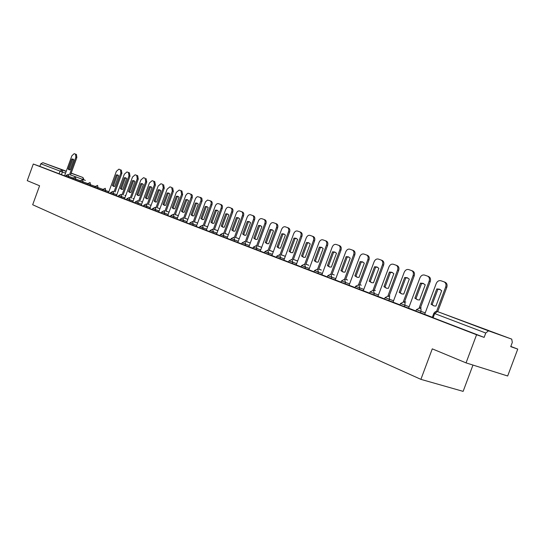 <?xml version="1.0" encoding="UTF-8"?>
<svg xmlns="http://www.w3.org/2000/svg" width="545" height="545" viewBox="0 0 545 545"><rect width="100%" height="100%" fill="white"/><g stroke="black" fill="none" stroke-linecap="round" stroke-linejoin="round"><path stroke-width="0.82" d="M488.613 330.515L472.215 324.479L488.613 330.515M66.238 171.28L53.206 166.498L66.231 171.293M416.414 309.662L415.883 311.079L420.433 312.81L420.972 311.365L416.421 309.635L419.868 307.939L421.053 309.267L420.972 311.365L425.277 312.878M400.48 303.558L399.962 304.948L404.41 306.644L404.942 305.22L400.493 303.531L403.886 301.855L405.037 303.163L404.942 305.22L409.2 306.719M385.043 297.638L384.532 299.014L388.885 300.67L389.409 299.266L385.056 297.618L388.401 295.969L389.505 297.243L389.409 299.266L393.626 300.758M370.075 291.902L369.571 293.258L373.836 294.879L374.347 293.496L370.082 291.882L373.38 290.26L374.347 293.496L378.516 294.968M355.054 287.671L359.23 289.259L359.734 287.896L355.558 286.316L355.054 287.671M341.456 280.934L340.966 282.249L345.06 283.802L345.557 282.46L341.463 280.913L344.508 279.292L353.671 254.624C354.325 252.376 353.882 250.857 352.356 250.06L349.754 249.16C348.057 248.82 346.729 249.719 345.755 251.845L335.291 279.953L341.007 282.153M327.77 275.688L327.286 276.989L331.299 278.509L331.789 277.187L327.777 275.668L330.938 274.121L331.789 277.187L335.836 278.624M314.472 270.592L314.002 271.873L317.933 273.365L318.416 272.057L314.479 270.572L317.606 269.046L318.416 272.057L322.422 273.481M301.555 265.64L301.085 266.907L304.941 268.365L305.418 267.077L301.562 265.626L304.641 264.121L305.418 267.077L309.383 268.487M288.53 262.077L292.318 263.507L292.788 262.24L289 260.81L288.53 262.077M276.778 256.143L276.322 257.376L280.035 258.78L280.498 257.533L276.778 256.13L279.789 254.665L280.498 257.533L284.388 258.916M264.441 252.805L268.092 254.181L268.542 252.948L264.897 251.572L264.441 252.805M252.88 248.357L256.463 249.712L256.913 248.493L253.323 247.144L252.88 248.357M241.619 244.024L245.141 245.352L245.584 244.153L242.062 242.825L241.619 244.024M231.087 238.635L230.651 239.807L234.118 241.108L234.554 239.923L231.087 238.621L233.955 237.239L234.554 239.923L238.294 241.258M219.969 235.692L223.375 236.98L223.804 235.808L220.398 234.527L219.969 235.692M209.975 230.542L209.559 231.686L212.904 232.947L213.333 231.789L209.982 230.535L212.714 229.159L213.333 231.789L217.005 233.103M199.402 227.776L202.699 229.023L203.122 227.878L199.824 226.638L199.402 227.776M189.912 222.857L189.503 223.968L192.746 225.187L193.162 224.063L189.912 222.844L192.651 221.529L193.162 224.063L196.765 225.351M180.245 219.151L179.843 220.255L183.031 221.454L183.447 220.337L180.252 219.138L182.902 217.823L183.447 220.337L187.017 221.617M170.817 215.534L170.415 216.624L173.555 217.809L173.964 216.706L170.817 215.527L173.439 214.226L173.964 216.706L177.5 217.973M161.606 212.005L161.211 213.081L164.311 214.246L164.706 213.156L161.613 211.998L164.208 210.717L164.706 213.156L168.214 214.417M152.225 209.627L155.277 210.772L155.672 209.696L152.62 208.551L152.225 209.627M143.451 206.248L146.455 207.379L146.843 206.317L143.839 205.186L143.451 206.248M135.255 201.909L134.874 202.951L137.837 204.062L138.226 203.013L135.262 201.902L137.831 200.683L138.226 203.013L141.639 204.239M126.495 199.722L129.417 200.819L129.799 199.783L126.876 198.687L126.495 199.722M118.306 196.575L121.188 197.651L121.562 196.622L118.681 195.546L118.306 196.575M110.301 193.489L113.135 194.551L113.51 193.536L110.669 192.474L110.301 193.489M102.467 190.478L105.267 191.527L105.635 190.518L102.835 189.476L102.467 190.478M94.803 187.528L97.569 188.563L97.93 187.569L95.171 186.533L94.803 187.528M87.309 184.646L90.034 185.661L90.395 184.68L87.663 183.665L87.309 184.646M79.972 181.819L82.663 182.827L83.017 181.853L80.326 180.851L79.972 181.819M73.139 178.099L72.792 179.053L75.442 180.048L75.796 179.087L73.139 178.092L75.489 176.975L75.796 179.087L80.374 180.736M65.754 176.348L68.377 177.329L68.725 176.376L66.102 175.401L65.754 176.348M466.05 362.881L432.274 348.855L420.897 379.354L32.68 204.75L39.587 185.77L27.25 180.654L33.293 164.025L476.568 334.753L466.05 362.881L507.668 375.995L517.75 349.1L510.808 346.429M472.965 365.061L463.127 391.371L420.897 379.354M517.75 349.1L510.726 346.647L512.307 342.423L511.728 339.126L488.49 330.829L485.752 333.036L433.861 313.266L432.314 317.401L433.125 317.755L434.672 313.607L437.363 311.536L488.49 330.829M476.568 334.753L484.13 337.382L485.752 333.036M65.788 176.267L61.456 174.666L62.423 172.009L40.786 163.807L42.864 162.683L63.37 170.135M40.786 163.807L39.846 166.389L33.293 164.025M72.635 178.876L71.511 178.467L72.621 178.896M79.734 181.608L78.603 181.199L79.72 181.628M86.982 184.394L85.844 183.985L86.968 184.421M94.844 187.419L94.374 187.269M94.387 187.242L94.837 187.446M101.949 190.151L100.805 189.742L101.942 190.178M114.075 191.636L120.895 172.963L120.37 169.679L118.885 169.161L116.358 171.375L108.537 192.712L110.328 193.407M113.135 194.551L118.34 196.486M121.188 197.651L126.529 199.64M138.662 200.982L145.726 181.676L145.133 178.256L143.539 177.704L140.876 179.973L132.769 202.038L134.908 202.863M137.837 204.062L143.485 206.16M156.013 207.584L163.255 187.821L162.608 184.312L160.939 183.733L158.173 186.043L149.868 208.619L152.259 209.539M164.999 210.997L172.329 191.009L171.648 187.446L169.945 186.853L167.124 189.183L158.718 212.025L161.245 212.993M164.311 214.246L170.449 216.535M183.617 218.082L191.397 196.575L190.784 194.163L188.4 193.271L187.466 193.448L185.811 195.355L177.064 219.076L179.877 220.16M183.031 221.454L189.537 223.879M192.746 225.187L199.436 227.687M213.32 229.377L221.134 208.129C221.706 206.194 221.434 204.913 220.303 204.307L218.375 203.639C217.108 203.408 216.065 204.218 215.255 206.065L206.296 230.331L209.587 231.591M223.722 233.335L231.645 211.814C232.225 209.852 231.938 208.558 230.773 207.931L228.798 207.25C227.497 207.011 226.441 207.829 225.616 209.702L216.535 234.268L220.003 235.603M234.398 237.395L242.423 215.595C243.016 213.613 242.709 212.298 241.524 211.658L239.493 210.956C238.158 210.711 237.075 211.535 236.237 213.429L227.04 238.308L230.685 239.711M234.118 241.108L241.653 243.928M245.141 245.352L252.914 248.261M256.463 249.712L264.475 252.71M280.007 254.747L288.496 231.761C289.109 229.663 288.755 228.266 287.426 227.565L285.171 226.781C283.693 226.502 282.508 227.354 281.615 229.35L271.894 255.564L276.356 257.281M292.195 259.379L300.806 236.08C301.433 233.955 301.058 232.531 299.696 231.816L297.372 231.012C295.86 230.719 294.647 231.584 293.741 233.601L283.877 260.176L288.564 261.981M304.73 264.148L313.47 240.522C314.097 238.363 313.709 236.918 312.305 236.183L309.921 235.358C308.361 235.052 307.121 235.924 306.201 237.974L296.194 264.911L301.119 266.812M317.619 269.053L326.489 245.087C327.123 242.9 326.721 241.435 325.276 240.679L322.824 239.827C321.223 239.514 319.949 240.393 319.016 242.464L308.858 269.789L314.036 271.778M330.876 274.094L339.882 249.787C340.53 247.566 340.107 246.074 338.622 245.304L336.095 244.426C334.446 244.099 333.145 244.984 332.191 247.089L321.884 274.796L327.327 276.894M358.576 284.647L367.868 259.604C368.529 257.322 368.073 255.775 366.499 254.965L363.815 254.031C362.071 253.677 360.708 254.583 359.72 256.743L349.086 285.267L355.095 287.576M373.053 290.165L382.501 264.734C383.169 262.418 382.685 260.844 381.064 260.013L378.298 259.052C376.506 258.684 375.103 259.597 374.102 261.791L363.304 290.73L369.605 293.156M387.965 295.86L397.571 270.027C398.252 267.67 397.748 266.069 396.079 265.211L393.224 264.223C391.378 263.841 389.941 264.761 388.919 266.989L377.944 296.364L384.572 298.919M403.348 301.732L413.117 275.477C413.805 273.093 413.28 271.458 411.557 270.572L408.614 269.557C406.706 269.155 405.235 270.088 404.192 272.343L393.04 302.175L400.003 304.853M419.207 307.796L429.153 281.104C429.848 278.679 429.303 277.017 427.518 276.111L424.48 275.055C422.518 274.639 421.006 275.579 419.943 277.875L408.607 308.163L415.924 310.977M436.572 311.393L445.708 286.908C446.403 284.449 445.837 282.753 443.998 281.82L440.857 280.729C438.834 280.3 437.281 281.247 436.198 283.577L424.671 314.342L432.355 317.299M424.739 314.322L420.433 312.81M408.675 308.143L404.41 306.644M393.102 302.155L388.885 300.67M378.005 296.351L373.836 294.879M363.358 290.717L359.23 289.259M349.147 285.246L345.06 283.802M335.345 279.939L331.299 278.509M321.938 274.782L317.933 273.365M308.913 269.775L304.941 268.365M296.242 264.897L292.318 263.507M283.925 260.163L280.035 258.78M271.941 255.55L268.092 254.181M227.081 238.301L223.375 236.98M216.576 234.255L212.904 232.947M206.337 230.317L202.699 229.023M177.098 219.07L173.555 217.809M158.752 212.012L155.277 210.772M149.902 208.612L146.455 207.379M132.803 202.031L129.417 200.819M108.564 192.705L105.267 191.527M102.514 190.341L97.569 188.563M94.857 187.391L90.034 185.661M87.357 184.51L82.663 182.827M80.02 181.689L75.442 180.048M72.832 178.93L68.377 177.329M484.13 337.382L433.125 317.755M39.846 166.389L61.456 174.666M69.494 174.679L75.878 157.171L75.469 154.119L74.168 153.67L71.885 155.775L64.589 175.803M73.827 159.794L72.921 159.038L71.77 159.058L68.139 169.018L69.092 169.802L70.189 169.781L73.827 159.794M85.367 180.395L80.428 178.535L85.361 180.422M70.469 175.034L76.845 157.532L76.436 154.487L75.51 154.133M73.412 159.317L72.737 159.419L69.106 169.372L68.139 169.018M69.549 169.877L69.106 169.372M72.737 159.419L71.77 159.058M118.64 175.735L117.597 174.904L116.303 174.904L112.42 185.518L113.523 186.383L114.75 186.383L118.64 175.735M124.921 195.437L125.691 195.709L124.887 195.539M115.077 191.997L121.889 173.337L121.365 170.054M118.122 175.183L117.298 175.272L113.421 185.879L112.42 185.518M113.973 186.472L113.421 185.879M117.298 175.272L116.303 174.904M122.087 194.681L128.988 175.803L128.443 172.472L126.924 171.948L124.349 174.175L116.46 195.764M126.692 178.603L125.623 177.759L124.301 177.752L120.377 188.481L121.508 189.367L122.754 189.367L126.692 178.603M133.968 198.85L132.912 198.469L133.961 198.871M123.088 195.042L129.989 176.178L129.438 172.854L128.484 172.493M126.154 178.031L125.302 178.126L121.378 188.849L120.377 188.481M121.957 189.449L121.378 188.849M125.302 178.126L124.301 177.752M130.275 197.794L137.265 178.706L136.693 175.333L135.14 174.795L132.517 177.043L124.533 198.871M134.928 181.533L133.832 180.674L132.483 180.661L128.511 191.513L129.676 192.412L130.95 192.419L134.928 181.533M142.429 202.066L141.073 201.568L142.422 202.086M131.291 198.162L138.267 179.087L137.694 175.715L136.74 175.354M134.363 180.947L133.484 181.035L129.519 191.881L128.511 191.513M130.119 192.501L129.519 191.881M133.484 181.035L132.483 180.661M143.355 184.53L142.231 183.651L140.848 183.638L136.836 194.613L138.028 195.532L139.322 195.539L143.355 184.53M151.094 205.356L149.419 204.743L151.088 205.37M139.677 201.35L146.734 182.057L146.142 178.644M142.77 183.931L141.857 184.012L137.844 194.981L136.836 194.613M138.471 195.614L137.844 194.981M141.857 184.012L140.848 183.638M147.232 204.246L154.392 184.714L153.765 181.247L152.144 180.688L149.425 182.97L141.25 205.302M151.973 187.596L150.815 186.703L149.412 186.683L145.345 197.78L146.571 198.721L147.893 198.734L151.973 187.596M159.958 208.721L157.961 207.986L159.951 208.742M148.254 204.613L155.407 185.096L154.78 181.635L153.819 181.267M151.367 186.983L150.427 187.064L146.36 198.155L145.345 197.78M147.007 198.809L146.36 198.155M150.427 187.064L149.412 186.683M160.795 190.73L159.61 189.823L158.173 189.796L154.058 201.03L155.318 201.984L156.667 201.997L160.795 190.73M169.039 212.168L166.695 211.297L169.032 212.189M157.035 207.952L164.27 188.209L163.623 184.701M160.162 190.103L159.188 190.178L155.08 201.405L154.058 201.03M155.754 202.072L155.08 201.405M159.188 190.178L158.173 189.796M169.822 193.945L168.609 193.019L167.138 192.991L162.975 204.348L164.27 205.322L165.646 205.342L169.822 193.945M178.338 215.704L175.633 214.696L178.331 215.718M166.027 211.371L173.351 191.397L172.676 187.834M169.168 193.298L168.16 193.373L163.997 204.722L162.975 204.348M164.699 205.41L163.997 204.722M168.16 193.373L167.138 192.991M174.196 214.498L181.621 194.265L180.913 190.655L179.169 190.048L176.294 192.399L167.812 215.52M179.073 197.236L177.82 196.295L176.321 196.255L172.104 207.754L173.433 208.742L174.836 208.769L179.073 197.236M187.862 219.322L184.775 218.17L187.855 219.335M175.231 214.873L182.65 194.654L181.941 191.05L180.974 190.682M178.385 196.575L177.35 196.643L173.133 208.129L172.104 207.754M173.862 208.83L173.133 208.129M177.35 196.643L176.321 196.255M188.543 200.601L187.262 199.647L185.722 199.599L181.451 211.235L182.82 212.243L184.258 212.278L188.543 200.601M197.617 223.028L194.429 221.829M197.61 223.041L194.429 221.835M184.66 218.456L192.283 197.658L192.344 195.396L191.438 194.34M187.827 199.926L186.758 199.988L182.486 211.617L181.451 211.235M183.243 212.339L182.486 211.617M186.758 199.988L185.722 199.599M193.277 221.754L201.153 199.981L200.512 197.535L197.61 196.636L196.404 197.31L195.43 198.727L186.601 222.748M198.244 204.055L196.929 203.081L195.355 203.026L191.036 214.805L192.446 215.834L193.904 215.875L198.244 204.055M207.625 226.822L204.334 225.582L207.618 226.843M194.32 222.128L202.127 200.724L201.868 198.298L200.192 197.338M197.508 203.36L196.398 203.414L192.072 215.186L191.036 214.805M192.862 215.929L192.072 215.186M196.398 203.414L195.355 203.026M203.169 225.521L210.888 204.532C211.453 202.617 211.188 201.364 210.091 200.764L207.509 200.063L205.451 201.854L196.343 226.495M208.19 207.591L206.834 206.596L205.233 206.541L200.853 218.463L202.304 219.512L203.789 219.56L208.19 207.591M217.877 230.719L214.492 229.431L217.871 230.739M204.218 225.896L211.93 204.927C212.496 203.019 212.23 201.759 211.126 201.159L210.152 200.792M207.42 206.875L206.276 206.93L201.895 218.845L200.853 218.463M202.713 219.608L201.895 218.845M206.276 206.93L205.233 206.541M218.382 211.222L216.992 210.207L215.35 210.138L210.915 222.21L212.407 223.286L213.926 223.334L218.382 211.222M224.894 233.403L228.396 234.732L224.901 233.389M214.369 229.758L222.176 208.524C222.755 206.589 222.476 205.315 221.345 204.702L220.371 204.334M217.584 210.486L216.399 210.534L211.964 222.592L210.915 222.21M212.816 223.375L211.964 222.592M216.399 210.534L215.35 210.138M228.839 214.941L227.408 213.906L225.732 213.831L221.229 226.052L222.776 227.156L224.322 227.21L228.839 214.941M239.194 238.819L235.583 237.443L239.187 238.833M224.778 233.716L232.695 212.216C233.274 210.254 232.988 208.96 231.823 208.333M228.008 214.185L226.781 214.226L222.285 226.441L221.229 226.052M223.171 227.245L222.285 226.441M226.781 214.226L225.732 213.831M239.562 218.756L238.097 217.7L236.373 217.619L231.816 229.997L233.41 231.121L234.99 231.182L239.562 218.756M250.278 243.022L246.538 241.605M250.271 243.043L246.531 241.626M235.454 237.777L243.479 215.997C244.065 214.015 243.765 212.7 242.573 212.059L241.599 211.685M238.703 217.98L237.429 218.014L232.872 230.385L231.816 229.997M233.791 231.209L232.872 230.385M237.429 218.014L236.373 217.619M245.352 241.564L253.486 219.478C254.086 217.462 253.772 216.133 252.546 215.479L250.462 214.757C249.099 214.505 247.989 215.336 247.144 217.251L237.852 242.471M250.571 222.667L249.058 221.59L247.294 221.502L242.675 234.043L244.323 235.195L245.931 235.256L250.571 222.667M261.654 247.341L257.792 245.877M261.648 247.362L257.785 245.897M246.415 241.946L254.549 219.88C255.142 217.871 254.828 216.535 253.602 215.881L252.628 215.507M249.671 221.876L248.357 221.904L243.738 234.432L242.675 234.043M244.698 235.283L243.738 234.432M248.357 221.904L247.294 221.502M256.593 245.843L264.85 223.464C265.449 221.42 265.122 220.071 263.862 219.397L261.729 218.661C260.326 218.395 259.195 219.24 258.33 221.175L248.915 246.722M261.866 226.686L260.312 225.589L258.507 225.494L253.82 238.199L255.523 239.371L257.165 239.446L261.866 226.686M273.338 251.783L269.346 250.264M272.991 251.722L269.339 250.284M257.662 246.224L265.906 223.866C266.512 221.829 266.185 220.473 264.925 219.805L263.95 219.431L264.925 219.805M260.932 225.875L259.57 225.896L254.89 238.587L253.82 238.199M255.884 239.459L254.89 238.587M259.57 225.896L258.507 225.494M268.14 250.23L276.513 227.558C277.119 225.487 276.778 224.111 275.484 223.43L273.29 222.667C271.853 222.394 270.695 223.239 269.816 225.208L260.272 251.095M273.467 230.814L271.866 229.69L270.02 229.588L265.265 242.464L267.023 243.663L268.699 243.738L273.467 230.814M285.342 256.341L281.213 254.774L285.335 256.348M269.216 250.618L277.575 227.96C278.182 225.896 277.841 224.52 276.553 223.838L275.572 223.464L276.553 223.838M272.5 229.976L271.083 229.99L266.335 242.852L265.265 242.464M267.377 243.751L266.335 242.852M271.083 229.99L270.02 229.588M285.389 235.059L283.734 233.907L281.84 233.791L277.024 246.844L278.842 248.077L280.552 248.152L285.389 235.059M297.563 260.98L293.408 259.406L297.55 261.035M281.077 255.128L289.565 232.163C290.178 230.072 289.817 228.675 288.496 227.974L287.522 227.599L288.496 227.974M284.381 234.193L282.909 234.2L278.093 247.232L277.024 246.844M279.176 248.152L278.093 247.232M282.909 234.2L281.84 233.791M297.638 239.412L295.928 238.233L293.987 238.117L289.102 251.34L290.989 252.608L292.726 252.689L297.638 239.412M308.736 265.306L305.949 264.168M308.756 265.258L305.936 264.189M293.271 259.767L301.882 236.489C302.502 234.364 302.128 232.947 300.765 232.225L299.791 231.85L300.765 232.225M296.582 238.526L295.063 238.519L290.178 251.736L289.102 251.34M291.309 252.682L290.178 251.736M295.063 238.519L293.987 238.117M310.228 243.894L308.463 242.689L306.474 242.559L301.521 255.966L303.47 257.267L305.248 257.356L310.228 243.894M321.312 270.088L318.839 269.06M321.332 270.034L318.832 269.08M305.806 264.536L314.54 240.931C315.173 238.778 314.785 237.334 313.382 236.598L312.408 236.223M309.131 242.981L307.55 242.961L302.598 256.361L301.521 255.966M303.776 257.335L302.598 256.361M307.55 242.961L306.474 242.559M323.171 248.5L321.359 247.267L319.316 247.123L314.288 260.721L316.311 262.056L318.116 262.152L323.171 248.5M334.242 275L332.109 274.101M334.262 274.946L332.103 274.121M318.702 269.441L327.565 245.502C328.199 243.315 327.797 241.844 326.353 241.094L325.385 240.72M322.034 247.566L320.392 247.532L315.364 261.116L314.288 260.721M316.591 262.125L315.364 261.116M320.392 247.532L319.316 247.123M336.497 253.234L334.616 251.974L332.525 251.824L327.416 265.619L329.527 266.982L331.36 267.084L336.497 253.234M347.54 280.048L345.762 279.285M347.56 279.994L345.755 279.306M331.966 274.482L340.966 250.203C341.606 247.982 341.184 246.49 339.699 245.72L338.731 245.345L339.699 245.72M335.304 252.274L333.608 252.233L328.506 266.008L327.416 265.619M329.779 267.05L328.506 266.008M333.608 252.233L332.525 251.824M350.203 258.112L348.262 256.824L346.123 256.661L340.932 270.654L343.125 272.057L344.992 272.166L350.203 258.112M361.212 285.246L359.823 284.626M361.24 285.185L359.816 284.647M345.619 279.68L354.754 255.04C355.401 252.791 354.965 251.272 353.433 250.482L352.472 250.107M348.97 257.124L347.199 257.07L342.022 271.049L340.932 270.654M343.357 272.112L342.022 271.049M347.199 257.07L346.123 256.661M364.319 263.14L362.316 261.811L360.116 261.641L354.85 275.838L357.139 277.282L359.032 277.391L364.319 263.14M375.294 290.601L374.306 290.124M375.314 290.533L374.299 290.144M359.673 285.021L368.951 260.019C369.612 257.737 369.156 256.191 367.575 255.38L366.621 255.012M363.031 262.118L361.199 262.05L355.94 276.233L354.85 275.838M357.329 277.33L355.94 276.233M361.199 262.05L360.116 261.641M378.864 268.31L376.786 266.948L374.531 266.771L369.176 281.172L371.567 282.664L373.489 282.78L378.864 268.31M389.791 296.105L389.232 295.792M389.818 296.044L389.225 295.819M374.156 290.533L383.585 265.149C384.245 262.84 383.769 261.266 382.147 260.428L381.193 260.06M377.522 267.261L375.614 267.179L370.266 281.574L369.176 281.172M371.724 282.705L370.266 281.574M375.614 267.179L374.531 266.771M393.851 273.644L391.698 272.248L389.382 272.05L383.946 286.677L386.446 288.216L388.387 288.332L393.851 273.644M404.724 301.78L405.807 302.094L404.622 301.637M389.076 296.208L398.661 270.443C399.335 268.092 398.831 266.491 397.155 265.633L396.215 265.265M392.448 272.561L390.465 272.466L385.036 287.072L383.946 286.677M386.555 288.244L385.036 287.072M390.465 272.466L389.382 272.05M409.302 279.135L407.067 277.705L404.697 277.5L399.172 292.352L401.794 293.939L403.75 294.055L409.302 279.135M420.488 307.687L421.196 307.939L420.495 307.666M404.465 302.059L414.2 275.893C414.888 273.508 414.364 271.88 412.64 270.994L411.7 270.633M407.844 278.025L405.78 277.916L400.262 292.747L399.172 292.352M401.849 293.953L400.262 292.747M405.78 277.916L404.697 277.5M425.243 284.81L422.92 283.332L420.488 283.121L414.874 298.197L417.633 299.839L419.595 299.961L425.243 284.81M420.338 308.102L430.237 281.52C430.931 279.101 430.387 277.439 428.602 276.533L427.675 276.172M423.717 283.666L421.578 283.529L415.964 298.592L414.874 298.197M417.62 299.839L415.964 298.592M421.578 283.529L420.488 283.121M441.688 290.662L439.277 289.143L436.783 288.918L431.075 304.233L433.997 305.936L435.952 306.052L441.688 290.662M437.71 311.665L446.791 287.331C447.486 284.872 446.92 283.175 445.081 282.242L444.161 281.881M440.108 289.484L437.873 289.327L432.165 304.628L431.075 304.233M433.895 305.915L432.165 304.628M437.873 289.327L436.783 288.918M511.728 339.126L437.363 311.536L435.428 311.617L433.861 313.266M83.222 179.584L70.503 174.931M65.557 173.147L62.423 172.009L62.171 169.965L66.183 171.423M71.129 173.221L82.963 177.52L71.177 173.078M66.258 171.225L63.343 170.122M42.864 162.683L62.171 169.965L60.052 171.137L59.085 173.787M363.862 289.354L359.734 287.896L358.814 284.715L355.558 286.316M349.645 283.911L345.557 282.46L344.508 279.292M296.712 263.637L292.788 262.24L292.038 259.325L289 260.81M272.398 254.324L268.542 252.948L267.861 250.135L264.897 251.572M260.728 249.855L256.913 248.493L256.17 245.686L253.323 247.144M249.365 245.502L245.584 244.153L244.957 241.421L242.062 242.825M227.51 237.13L223.804 235.808L223.232 233.158L220.398 234.527M206.759 229.179L203.122 227.878L202.59 225.31L199.824 226.638M159.147 210.942L155.672 209.696L155.243 207.304L152.62 208.551M150.291 207.55L146.843 206.317L146.387 203.939L143.839 205.186M133.184 200.996L129.799 199.783L129.424 197.488L126.876 198.687M124.914 197.828L121.562 196.622L121.201 194.361L118.681 195.546M116.834 194.735L113.51 193.536L113.128 191.288L110.669 192.474M108.932 191.704L105.635 190.518L105.267 188.304L102.835 189.476M102.882 189.353L97.93 187.569L97.609 185.389L95.171 186.533M95.218 186.417L90.395 184.68L90.089 182.527L87.663 183.665M87.711 183.542L83.017 181.853L82.724 179.727L80.326 180.851M73.187 177.983L68.725 176.376L68.432 174.291L66.102 175.401M84.025 179.816L83.235 179.543L82.963 177.52L84.005 179.877M76.845 157.532L75.878 157.171M121.889 173.337L120.895 172.963M129.989 176.178L128.988 175.803M138.267 179.087L137.265 178.706M146.734 182.057L145.726 181.676M155.407 185.096L154.392 184.714M164.27 188.209L163.255 187.821M173.351 191.397L172.329 191.009M182.65 194.654L181.621 194.265M192.174 197.999L191.138 197.603M201.929 201.418L200.887 201.023M211.93 204.927L210.888 204.532M222.176 208.524L221.134 208.129M232.695 212.216L231.645 211.814M243.479 215.997L242.423 215.595M254.549 219.88L253.486 219.478M265.906 223.866L264.85 223.464M277.575 227.96L276.513 227.558M289.565 232.163L288.496 231.761M301.882 236.489L300.806 236.08M314.54 240.931L313.47 240.522M327.565 245.502L326.489 245.087M340.966 250.203L339.882 249.787M354.754 255.04L353.671 254.624M368.951 260.019L367.868 259.604M383.585 265.149L382.501 264.734M398.661 270.443L397.571 270.027M414.2 275.893L413.117 275.477M430.237 281.52L429.153 281.104M446.791 287.331L445.708 286.908M168.8 212.08L168.412 211.882M177.711 215.466L177.316 215.268M186.833 218.927L186.438 218.729M225.562 233.635L225.153 233.43M76.436 154.487L75.469 154.119M129.438 172.854L128.443 172.472M137.694 175.715L136.693 175.333M154.78 181.635L153.765 181.247M181.941 191.05L180.913 190.655M201.159 197.706L200.124 197.31M211.126 201.159L210.091 200.764M221.345 204.702L220.303 204.307M242.573 212.059L241.524 211.658M253.602 215.881L252.614 215.507M313.382 236.598L312.394 236.217M326.353 241.094L325.365 240.713M348.616 256.954L348.262 256.824M353.433 250.482L352.452 250.101M362.691 261.954L362.316 261.811M367.575 255.38L366.601 254.999M377.195 267.104L376.786 266.948M382.147 260.428L381.173 260.054M392.141 272.411L391.698 272.248M397.155 265.633L396.188 265.258M407.551 277.889L407.067 277.705M412.64 270.994L411.673 270.62M423.451 283.536L422.92 283.332M428.602 276.533L427.641 276.151M439.863 289.368L439.277 289.143M445.081 282.242L444.12 281.867"/></g></svg>
